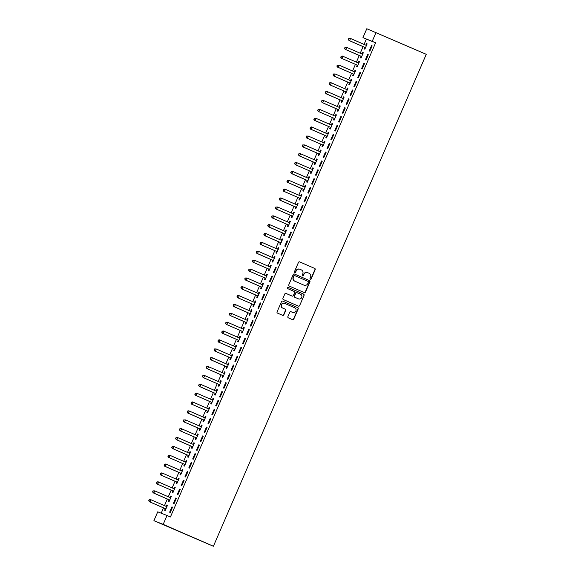 <?xml version="1.0" encoding="UTF-8"?>
<svg xmlns="http://www.w3.org/2000/svg" width="575" height="575" viewBox="0 0 575 575"><rect width="100%" height="100%" fill="white"/><g stroke="black" fill="none" stroke-linecap="round" stroke-linejoin="round"><path stroke-width="0.86" d="M310.335 279.27A0.661 0.64 111.6 0 0 311.19 278.918L315.186 269.668A0.949 0.913 111.6 0 0 314.733 268.432L299.697 261.877A0.949 0.913 111.6 0 0 298.482 262.38L294.479 271.637A0.661 0.64 111.6 0 0 294.824 272.507A0.661 0.64 111.6 0 0 295.651 272.14L296.168 270.947A3.033 2.918 111.6 0 1 300.049 269.323L301.3 269.869A3.033 2.918 111.6 0 1 302.766 273.822L302.249 275.022A0.661 0.64 111.6 0 0 302.594 275.892A0.661 0.64 111.6 0 0 303.42 275.533L303.938 274.332A3.033 2.918 111.6 0 1 307.812 272.708L309.07 273.254A3.033 2.918 111.6 0 1 310.536 277.207L310.018 278.408A0.661 0.64 111.6 0 0 310.335 279.27M310.241 279.213A0.661 0.64 111.6 0 0 310.938 278.817L314.942 269.567A0.949 0.913 111.6 0 0 314.482 268.331L299.575 261.833M294.702 272.442A0.661 0.64 111.6 0 0 295.399 272.047L296.168 270.947M302.472 275.827A0.661 0.64 111.6 0 0 303.169 275.432L303.938 274.332M287.881 316.595A0.949 0.913 111.6 0 0 288.341 317.831L292.56 319.671A0.949 0.913 111.6 0 0 293.768 319.161L298.217 308.89A0.949 0.913 111.6 0 0 297.757 307.654L282.72 301.099A0.949 0.913 111.6 0 0 281.513 301.609L277.064 311.88A0.949 0.913 111.6 0 0 277.524 313.116L282.62 315.337A0.949 0.913 111.6 0 0 283.834 314.827L285.732 310.435A0.949 0.913 111.6 0 0 285.272 309.199L282.749 308.099A2.537 2.437 111.6 0 1 281.506 304.836A2.537 2.437 111.6 0 1 284.762 303.442L294.659 307.754A2.537 2.437 111.6 0 1 295.902 311.018A2.537 2.437 111.6 0 1 292.646 312.412L290.993 311.693A0.949 0.913 111.6 0 0 289.786 312.196L287.881 316.595M170.423 516.975L375.633 42.773L362.954 37.619L366.793 28.75L426.269 54.302L213.39 546.25L163.185 524.364L167.023 515.495L170.423 516.975M376.072 32.416L372.226 41.292M304.276 292.589A0.949 0.913 111.6 0 0 305.49 292.086L309.932 281.808A0.949 0.913 111.6 0 0 309.472 280.578L294.443 274.023A0.949 0.913 111.6 0 0 293.228 274.527L288.787 284.805A0.949 0.913 111.6 0 0 289.239 286.041L304.276 292.589M304.074 295.349L299.625 305.627A0.949 0.913 111.6 0 1 298.418 306.13L283.382 299.575A0.949 0.913 111.6 0 1 282.922 298.339L284.826 293.947A0.949 0.913 111.6 0 1 286.012 293.43A0.949 0.913 111.6 0 0 286.012 293.43L292.136 296.096A0.949 0.913 111.6 0 0 293.351 295.593L294.608 292.675A0.949 0.913 111.6 0 0 294.156 291.439L287.802 288.672A0.661 0.64 111.6 0 1 287.478 287.816A0.661 0.64 111.6 0 1 288.334 287.45L303.614 294.113A0.949 0.913 111.6 0 1 304.074 295.349L299.625 305.627M167.023 515.495L157.744 511.829L153.906 520.698L213.39 546.25M176.403 498.252L175.77 498.007L173.47 503.326L174.096 503.578L176.403 498.252M169.079 499.905L168.453 501.342L169.079 501.594L171.386 496.268L170.761 496.024L170.135 497.454M184.079 480.513L183.454 480.262L181.147 485.588L181.772 485.832L184.079 480.513L183.454 480.262M176.755 482.166L176.13 483.604L176.762 483.848L179.062 478.529L178.437 478.278L177.812 479.715M191.755 462.774L191.13 462.523L188.823 467.849L189.448 468.093L191.755 462.774M184.431 464.427L183.806 465.865L184.438 466.109L186.738 460.791L186.113 460.539L185.488 461.977M199.432 445.028L198.806 444.784L196.499 450.103L197.132 450.354L199.432 445.028M192.107 446.689L191.489 448.119L192.115 448.371L194.415 443.045L193.789 442.8L193.171 444.238M207.108 427.29L206.482 427.045L204.175 432.364L204.808 432.616L207.108 427.29L206.482 427.045M201.466 425.062L202.084 425.327L201.466 425.062L200.847 426.492M199.784 428.943L199.166 430.38L199.791 430.632L202.091 425.306M214.784 409.551L214.159 409.299L211.859 414.625L212.484 414.87L214.784 409.551M207.46 411.204L206.842 412.642L207.467 412.886L209.767 407.567L209.142 407.316L208.524 408.753M222.46 391.812L221.835 391.561L219.535 396.887L220.16 397.131L222.46 391.812L221.835 391.561M215.136 393.465L214.518 394.903L215.143 395.147L217.451 389.828L216.818 389.577L216.2 391.014M230.137 374.066L229.511 373.822L227.211 379.141L227.837 379.392L230.137 374.066L229.511 373.822M224.494 371.838L225.112 372.104L224.494 371.838L223.876 373.276M222.812 375.727L222.194 377.157L222.82 377.408L225.127 372.082M237.82 356.327L237.188 356.083L234.888 361.402L235.513 361.653L237.82 356.327M230.496 357.981L229.871 359.418L230.496 359.67L232.803 354.344L232.178 354.099L231.553 355.53M245.496 338.589L244.864 338.337L242.564 343.663L243.189 343.908L245.496 338.589L244.864 338.337M238.172 340.242L237.547 341.679L238.172 341.924L240.479 336.605L239.854 336.353L239.229 337.791M253.173 320.85L252.547 320.598L250.24 325.924L250.865 326.169L253.173 320.85M247.53 318.615L248.148 318.888L247.53 318.615L246.905 320.052M245.848 322.503L245.223 323.941L245.856 324.185L248.156 318.866M260.849 303.104L260.223 302.86L257.916 308.178L258.542 308.43L260.849 303.104M253.525 304.764L252.899 306.195L253.532 306.446L255.832 301.12L255.207 300.876L254.581 302.313M268.525 285.365L267.9 285.121L265.592 290.44L266.225 290.691L268.525 285.365L267.9 285.121M261.201 287.018L260.583 288.456L261.208 288.707L263.508 283.382L262.883 283.137L262.257 284.567M276.201 267.627L275.576 267.375L273.269 272.701L273.901 272.945L276.201 267.627M270.559 265.391L271.177 265.664L270.559 265.391L269.941 266.829M268.877 269.28L268.259 270.717L268.884 270.962L271.184 265.643M283.877 249.888L283.252 249.636L280.952 254.962L281.577 255.207L283.877 249.888M276.553 251.541L275.935 252.978L276.561 253.223L278.861 247.904L278.235 247.653L277.617 249.09M291.554 232.142L290.928 231.897L288.628 237.216L289.254 237.468L291.554 232.142L290.928 231.897M284.23 233.802L283.612 235.232L284.237 235.484L286.537 230.158L285.912 229.914L285.293 231.351M299.23 214.403L298.605 214.159L296.305 219.478L296.93 219.729L299.23 214.403M293.588 212.175L294.206 212.441L293.588 212.175L292.97 213.605M291.906 216.056L291.288 217.494L291.913 217.745L294.22 212.419M306.906 196.664L306.281 196.413L303.981 201.739L304.606 201.983L306.906 196.664M299.582 198.318L298.964 199.755L299.589 199.999L301.897 194.681L301.264 194.429L300.646 195.867M314.59 178.926L313.957 178.674L311.657 184L312.283 184.244L314.59 178.926M308.947 176.69L309.566 176.963L308.947 176.69L308.322 178.128M307.266 180.579L306.64 182.016L307.266 182.261L309.573 176.942M322.266 161.18L321.633 160.935L319.333 166.254L319.959 166.506L322.266 161.18M316.624 158.952L317.242 159.218L316.624 158.952L315.998 160.389M314.942 162.84L314.317 164.27L314.942 164.522L317.249 159.196M329.942 143.441L329.317 143.197L327.01 148.515L327.635 148.767L329.942 143.441M322.618 145.094L321.993 146.532L322.625 146.783L324.925 141.457L324.3 141.213L323.675 142.643M337.618 125.702L336.993 125.451L334.686 130.777L335.318 131.021L337.618 125.702M331.976 123.467L332.594 123.74L331.976 123.467L331.351 124.904M330.294 127.355L329.669 128.793L330.302 129.037L332.602 123.718M345.295 107.963L344.669 107.712L342.362 113.038L342.995 113.282L345.295 107.963M337.971 109.617L337.353 111.054L337.978 111.298L340.278 105.98L339.652 105.728L339.034 107.166M352.971 90.218L352.346 89.973L350.038 95.292L350.671 95.543L352.971 90.218M345.647 91.878L345.029 93.308L345.654 93.56L347.954 88.234L347.329 87.989L346.711 89.427M360.647 72.479L360.022 72.234L357.722 77.553L358.347 77.805L360.647 72.479L360.022 72.234M355.005 70.251L355.623 70.517L355.005 70.251L354.387 71.681M353.323 74.132L352.705 75.569L353.33 75.821L355.63 70.495M368.323 54.74L367.698 54.488L365.398 59.814L366.023 60.059L368.323 54.74M360.999 56.393L360.381 57.831L361.007 58.075L363.314 52.756L362.681 52.505L362.063 53.942M375.633 42.773L366.354 39.107L364.068 44.39M363.098 46.625L360.23 53.259M359.26 55.495L356.392 62.129M355.422 64.364L352.554 70.998M351.584 73.233L348.716 79.868M347.746 82.11L344.878 88.737M343.908 90.979L341.04 97.606M340.069 99.849L337.202 106.483M336.231 108.718L333.363 115.352M332.393 117.587L329.525 124.222M328.555 126.457L325.68 133.091M324.717 135.326L321.842 141.96M320.879 144.203L318.004 150.83M317.041 153.072L314.166 159.699M313.202 161.942L310.327 168.568M309.357 170.811L306.489 177.445M305.519 179.68L302.651 186.314M301.681 188.55L298.813 195.184M297.843 197.419L294.975 204.053M294.005 206.288L291.137 212.923M290.167 215.165L287.299 221.792M286.328 224.034L283.461 230.661M282.49 232.904L279.623 239.531M278.652 241.773L275.784 248.407M274.814 250.643L271.946 257.277M270.976 259.512L268.108 266.146M267.138 268.381L264.27 275.015M263.3 277.251L260.432 283.885M259.462 286.127L256.587 292.754M255.623 294.997L252.748 301.623M251.785 303.866L248.91 310.493M247.947 312.735L245.072 319.369M244.109 321.605L241.234 328.239M240.264 330.474L237.396 337.108M236.426 339.343L233.558 345.978M232.588 348.213L229.72 354.847M228.749 357.089L225.882 363.716M224.911 365.959L222.043 372.586M221.073 374.828L218.205 381.455M217.235 383.698L214.367 390.332M213.397 392.567L210.529 399.201M209.559 401.436L206.691 408.07M205.721 410.306L202.853 416.94M201.882 419.175L199.015 425.809M198.044 428.052L195.177 434.678M194.206 436.921L191.338 443.548M190.368 445.79L187.5 452.417M186.53 454.66L183.655 461.294M182.692 463.529L179.817 470.163M178.854 472.398L175.979 479.033M175.016 481.268L172.141 487.902M171.17 490.137L168.303 496.771M167.332 499.014L164.464 505.641M163.494 507.883L161.201 513.195M364.838 47.524L364.219 48.961L364.845 49.206L367.152 43.887L366.519 43.635L365.901 45.073M372.162 45.871L371.536 45.619L369.236 50.945L369.862 51.189L372.162 45.871M357.161 65.263L356.543 66.7L357.168 66.944L359.476 61.626L358.843 61.381L358.225 62.812M364.485 63.609L363.86 63.358L361.56 68.684L362.185 68.928L364.485 63.609M349.485 83.001L348.867 84.439L349.492 84.69L351.792 79.364L351.167 79.12L350.549 80.558M356.809 81.348L356.184 81.104L353.884 86.422L354.509 86.674L356.809 81.348M341.809 100.747L341.191 102.177L341.816 102.429L344.116 97.11L343.491 96.859L342.873 98.296M349.133 99.087L348.507 98.843L346.2 104.161L346.833 104.413L349.133 99.087M335.814 114.597L336.433 114.871L335.814 114.597L335.196 116.035M334.132 118.486L333.514 119.923L334.14 120.168L336.44 114.849M341.457 116.833L340.831 116.581L338.524 121.907L339.157 122.152L341.457 116.833M326.456 136.225L325.831 137.662L326.463 137.907L328.763 132.588L328.138 132.343L327.513 133.774M333.78 134.572L333.155 134.32L330.848 139.646L331.473 139.89L333.78 134.572L333.155 134.32M318.78 153.963L318.155 155.401L318.787 155.653L321.087 150.327L320.462 150.082L319.837 151.52M326.104 152.31L325.479 152.066L323.172 157.385L323.797 157.636L326.104 152.31M312.786 167.821L313.404 168.087L312.786 167.821L312.16 169.258M311.104 171.709L310.478 173.147L311.104 173.391L313.411 168.072M318.428 170.049L317.795 169.805L315.495 175.123L316.121 175.375L318.428 170.049M303.428 189.448L302.802 190.886L303.428 191.13L305.735 185.811L305.109 185.56L304.484 186.997M310.752 187.795L310.119 187.543L307.819 192.869L308.444 193.114L310.752 187.795L310.119 187.543M295.744 207.187L295.126 208.624L295.751 208.876L298.058 203.55L297.426 203.306L296.808 204.736M303.068 205.534L302.443 205.282L300.143 210.608L300.768 210.853L303.068 205.534M289.75 221.044L290.368 221.31L289.75 221.044L289.132 222.482M288.068 224.933L287.45 226.363L288.075 226.615L290.382 221.289M295.392 223.272L294.767 223.028L292.467 228.347L293.092 228.598L295.392 223.272M280.392 242.672L279.773 244.109L280.399 244.353L282.699 239.035L282.073 238.783L281.455 240.221M287.716 241.011L287.09 240.767L284.79 246.086L285.416 246.337L287.716 241.011M272.715 260.41L272.097 261.848L272.723 262.092L275.022 256.773L274.397 256.522L273.779 257.959M280.039 258.757L279.414 258.506L277.107 263.832L277.739 264.076L280.039 258.757M266.721 274.268L267.339 274.534L266.721 274.268L266.103 275.698M265.039 278.149L264.421 279.587L265.046 279.838L267.346 274.512M272.363 276.496L271.738 276.244L269.431 281.57L270.063 281.815L272.363 276.496L271.738 276.244M257.363 295.895L256.738 297.325L257.37 297.577L259.67 292.251L259.045 292.007L258.419 293.444M264.687 294.235L264.062 293.99L261.754 299.309L262.38 299.561L264.687 294.235M249.687 313.634L249.061 315.071L249.694 315.316L251.994 309.997L251.368 309.745L250.743 311.183M257.011 311.973L256.385 311.729L254.078 317.048L254.703 317.299L257.011 311.973M243.692 327.484L244.31 327.757L243.692 327.484L243.067 328.922M242.01 331.373L241.385 332.81L242.01 333.054L244.318 327.736M249.334 329.719L248.702 329.468L246.402 334.794L247.027 335.038L249.334 329.719L248.702 329.468M234.334 349.111L233.709 350.549L234.334 350.8L236.641 345.474L236.016 345.23L235.391 346.66M241.658 347.458L241.026 347.214L238.726 352.533L239.351 352.777L241.658 347.458M228.333 362.969L228.951 363.235L228.333 362.969L227.714 364.406M226.651 366.857L226.033 368.287L226.658 368.539L228.965 363.213M233.975 365.197L233.349 364.952L231.049 370.271L231.675 370.523L233.975 365.197M218.974 384.596L218.356 386.033L218.982 386.278L221.289 380.959L220.656 380.707L220.038 382.145M226.298 382.943L225.673 382.691L223.373 388.01L223.998 388.262L226.298 382.943L225.673 382.691M211.298 402.335L210.68 403.772L211.305 404.017L213.605 398.698L212.98 398.446L212.362 399.884M218.622 400.682L217.997 400.43L215.697 405.756L216.322 406L218.622 400.682M205.304 416.192L205.922 416.458L205.304 416.192L204.686 417.622M203.622 420.073L203.004 421.511L203.629 421.762L205.929 416.437M210.946 418.42L210.321 418.176L208.013 423.495L208.646 423.739L210.946 418.42M195.946 437.819L195.327 439.25L195.953 439.501L198.253 434.175L197.627 433.931L197.009 435.368M203.27 436.159L202.644 435.915L200.337 441.233L200.97 441.485L203.27 436.159L202.644 435.915M188.269 455.558L187.644 456.996L188.277 457.24L190.577 451.921L189.951 451.67L189.326 453.107M195.593 453.905L194.968 453.653L192.661 458.979L193.286 459.224L195.593 453.905M182.275 469.408L182.893 469.682L182.275 469.408L181.65 470.846M180.593 473.297L179.968 474.734L180.6 474.979L182.9 469.66M187.917 471.644L187.292 471.392L184.985 476.718L185.61 476.963L187.917 471.644M172.917 491.036L172.292 492.473L172.917 492.725L175.224 487.399L174.599 487.154L173.973 488.585M180.241 489.382L179.608 489.138L177.308 494.457L177.934 494.708L180.241 489.382L179.608 489.138M165.241 508.782L164.615 510.212L165.241 510.463L167.548 505.137L166.923 504.893L166.297 506.331M172.565 507.121L171.932 506.877L169.632 512.196L170.257 512.447L172.565 507.121M153.906 520.698L163.185 524.364M366.354 39.107L362.954 37.619M366.519 43.635L367.137 43.908M371.536 45.619L372.154 45.892M362.681 52.505L363.299 52.778M367.698 54.488L368.316 54.762M358.843 61.381L359.461 61.647M363.86 63.358L364.478 63.631M351.167 79.12L351.785 79.386M356.184 81.104L356.802 81.37M347.329 87.989L347.947 88.255M352.346 89.973L352.964 90.239M343.491 96.859L344.109 97.125M348.507 98.843L349.126 99.108M339.652 105.728L340.271 106.001M344.669 107.712L345.287 107.985M340.831 116.581L341.449 116.854M336.993 125.451L337.611 125.724M328.138 132.343L328.756 132.609M324.3 141.213L324.918 141.479M329.317 143.197L329.935 143.463M320.462 150.082L321.08 150.348M325.479 152.066L326.09 152.332M321.633 160.935L322.252 161.201M317.795 169.805L318.413 170.071M313.957 178.674L314.575 178.947M305.109 185.56L305.72 185.833M301.264 194.429L301.882 194.702M306.281 196.413L306.899 196.686M297.426 203.306L298.044 203.572M302.443 205.282L303.061 205.555M298.605 214.159L299.223 214.425M294.767 223.028L295.385 223.294M285.912 229.914L286.53 230.18M282.073 238.783L282.692 239.056M287.09 240.767L287.708 241.033M278.235 247.653L278.853 247.926M283.252 249.636L283.87 249.909M274.397 256.522L275.015 256.795M279.414 258.506L280.032 258.779M275.576 267.375L276.194 267.648M262.883 283.137L263.501 283.403M259.045 292.007L259.663 292.272M264.062 293.99L264.68 294.256M255.207 300.876L255.825 301.142M260.223 302.86L260.842 303.126M251.368 309.745L251.987 310.018M256.385 311.729L257.003 311.995M252.547 320.598L253.158 320.872M239.854 336.353L240.472 336.627M236.016 345.23L236.627 345.496M241.026 347.214L241.644 347.48M232.178 354.099L232.789 354.365M237.188 356.083L237.806 356.349M233.349 364.952L233.967 365.218M220.656 380.707L221.274 380.981M216.818 389.577L217.436 389.85M212.98 398.446L213.598 398.719M217.997 400.43L218.615 400.703M209.142 407.316L209.76 407.589M214.159 409.299L214.777 409.573M210.321 418.176L210.939 418.442M197.627 433.931L198.246 434.197M193.789 442.8L194.408 443.066M198.806 444.784L199.424 445.05M189.951 451.67L190.569 451.943M194.968 453.653L195.586 453.919M186.113 460.539L186.731 460.812M191.13 462.523L191.748 462.796M187.292 471.392L187.91 471.665M178.437 478.278L179.055 478.551M174.599 487.154L175.217 487.42M170.761 496.024L171.379 496.29M175.77 498.007L176.388 498.273M166.923 504.893L167.541 505.159M171.932 506.877L172.55 507.143M307.567 272.615A3.033 2.918 111.6 0 0 303.686 274.232M299.798 269.229A3.033 2.918 111.6 0 0 295.917 270.847M304.146 292.531A0.949 0.913 111.6 0 0 305.239 291.985L309.681 281.714A0.949 0.913 111.6 0 0 309.228 280.478L294.321 273.98M308.351 282.26A0.661 0.64 111.6 0 0 308.027 281.398L294.831 275.641A0.661 0.64 111.6 0 0 293.983 275.993L293.437 277.258A3.033 2.918 111.6 0 0 294.903 281.211L303.923 285.143A3.033 2.918 111.6 0 0 307.805 283.518L308.351 282.26M294.565 275.533L294.58 275.54A0.661 0.64 111.6 0 0 293.732 275.899L293.983 275.993M303.852 285.114A3.033 2.918 111.6 0 1 303.672 285.042L294.652 281.11A3.033 2.918 111.6 0 1 293.185 277.157L293.732 275.899M298.288 306.072A0.949 0.913 111.6 0 0 299.381 305.526M285.919 293.394L291.884 295.996A0.949 0.913 111.6 0 0 291.942 296.017M288.233 287.421L303.614 294.113M298.461 298.856A2.537 2.437 111.6 0 0 301.724 297.462A2.537 2.437 111.6 0 0 300.481 294.199L296.995 292.675A0.949 0.913 111.6 0 0 295.78 293.185L294.515 296.096A0.949 0.913 111.6 0 0 294.975 297.332L298.209 298.756A2.537 2.437 111.6 0 0 298.36 298.813M296.937 292.653L296.743 292.574A0.949 0.913 111.6 0 0 295.528 293.085L295.78 293.185M298.209 298.756L294.723 297.232A0.949 0.913 111.6 0 1 294.263 296.003L295.528 293.085M303.823 295.248A0.949 0.913 111.6 0 0 303.363 294.019M292.546 312.369A2.537 2.437 111.6 0 1 292.395 312.311L290.878 311.65M284.517 303.341A2.537 2.437 111.6 0 0 281.254 304.736A2.537 2.437 111.6 0 0 282.498 307.999L282.749 308.099M282.49 315.28A0.949 0.913 111.6 0 0 283.583 314.733L285.48 310.335A0.949 0.913 111.6 0 0 285.027 309.098L282.498 307.999M292.431 319.614A0.949 0.913 111.6 0 0 293.516 319.06L297.965 308.789A0.949 0.913 111.6 0 0 297.505 307.553L282.605 301.056M366.527 45.324L366.383 45.317A0.963 0.927 -68.4 0 1 366.038 45.245L350.549 38.496L349.586 40.71L348.96 40.466L364.449 47.215A0.963 0.927 -68.4 0 1 364.737 47.416L365.348 48.048M366.634 45.08L365.75 45.073A0.963 0.927 -68.4 0 1 365.607 45.058M348.579 39.488L348.967 38.604L348.335 39.387L349.586 40.71L365.075 47.459A0.963 0.927 -68.4 0 1 365.362 47.667L365.47 47.768M348.716 38.503L349.923 38.245L350.549 38.496L348.967 38.604M348.96 40.466L348.335 39.387M362.688 54.194L362.545 54.187A0.963 0.927 -68.4 0 1 362.228 54.129L346.711 47.366L345.748 49.579L345.122 49.335L360.611 56.084A0.963 0.927 -68.4 0 1 360.899 56.285L361.51 56.925M362.789 53.957L361.912 53.942A0.963 0.927 -68.4 0 1 361.761 53.928M344.741 48.358L345.129 47.473L344.497 48.257L345.748 49.579L361.237 56.336A0.963 0.927 -68.4 0 1 361.524 56.537L361.632 56.645M344.878 47.373L346.085 47.114L346.711 47.366L345.129 47.473M345.122 49.335L344.497 48.257M358.85 63.063L358.707 63.056A0.963 0.927 -68.4 0 1 358.383 62.998L342.873 56.235L341.909 58.449L341.284 58.204L356.773 64.953A0.963 0.927 -68.4 0 1 357.061 65.155L357.672 65.794M358.951 62.826L358.074 62.812A0.963 0.927 -68.4 0 1 357.923 62.797M340.903 57.227L341.291 56.343L340.652 57.133L341.909 58.449L357.398 65.205A0.963 0.927 -68.4 0 1 357.686 65.406L357.794 65.514M341.04 56.242L342.247 55.983L342.873 56.235L341.291 56.343M341.284 58.204L340.652 57.133M355.012 71.933L354.868 71.933A0.963 0.927 -68.4 0 1 354.516 71.853L339.034 65.104L338.071 67.325L337.446 67.074L352.935 73.823A0.963 0.927 -68.4 0 1 353.223 74.024L353.833 74.664M355.113 71.695L354.236 71.681A0.963 0.927 -68.4 0 1 354.085 71.667M337.065 66.103L337.453 65.212L336.813 66.003L338.071 67.325L353.56 74.074A0.963 0.927 -68.4 0 1 353.848 74.276L353.948 74.383M337.202 65.112L339.034 65.104L337.453 65.212M337.446 67.074L336.813 66.003M351.174 80.802L351.023 80.802A0.963 0.927 -68.4 0 1 350.678 80.723L335.196 73.974L334.233 76.195L333.608 75.943L349.097 82.692A0.963 0.927 -68.4 0 1 349.384 82.901L349.995 83.533M351.275 80.565L350.398 80.55A0.963 0.927 -68.4 0 1 350.247 80.536M333.227 74.973L333.615 74.082L332.975 74.872L334.233 76.195L349.722 82.944A0.963 0.927 -68.4 0 1 350.01 83.145L350.11 83.253M333.363 73.981L335.196 73.974L333.615 74.082M333.608 75.943L332.975 74.872M347.336 89.671L347.185 89.671A0.963 0.927 -68.4 0 1 346.84 89.599L331.358 82.843L330.395 85.064L329.77 84.812L345.259 91.569A0.963 0.927 -68.4 0 1 345.546 91.77L346.15 92.403M347.437 89.434L346.56 89.42A0.963 0.927 -68.4 0 1 346.409 89.405M329.389 83.842L329.777 82.951L329.137 83.742L330.395 85.064L345.884 91.813A0.963 0.927 -68.4 0 1 346.172 92.014L346.272 92.122M329.525 82.858L330.733 82.599L331.358 82.843L329.777 82.951M329.77 84.812L329.137 83.742M343.498 98.541L343.347 98.541A0.963 0.927 -68.4 0 1 343.002 98.469L327.52 91.712L326.557 93.933L325.932 93.682L341.421 100.438A0.963 0.927 -68.4 0 1 341.708 100.639L342.312 101.272M343.598 98.303L342.722 98.289A0.963 0.927 -68.4 0 1 342.571 98.275M325.551 92.712L325.939 91.828L325.299 92.611L326.557 93.933L342.046 100.683A0.963 0.927 -68.4 0 1 342.333 100.884L342.434 100.992M325.687 91.727L327.52 91.712L325.939 91.828M325.932 93.682L325.299 92.611M339.66 107.41L339.509 107.41A0.963 0.927 -68.4 0 1 339.192 107.345L323.682 100.589L322.719 102.803L322.093 102.558L337.575 109.308A0.963 0.927 -68.4 0 1 337.87 109.509L338.474 110.141M339.76 107.173L338.883 107.166A0.963 0.927 -68.4 0 1 338.732 107.151M321.713 101.581L322.101 100.697L321.461 101.48L322.719 102.803L338.208 109.552A0.963 0.927 -68.4 0 1 338.495 109.753L338.596 109.861M321.849 100.596L323.682 100.589L322.101 100.697M322.093 102.558L321.461 101.48M335.822 116.287L335.671 116.279A0.963 0.927 -68.4 0 1 335.326 116.208L319.844 109.458L318.881 111.672L318.255 111.428L333.737 118.177A0.963 0.927 -68.4 0 1 334.032 118.378L334.636 119.011M335.922 116.042L335.045 116.035A0.963 0.927 -68.4 0 1 334.894 116.021M317.874 110.45L318.255 109.566L317.623 110.35L318.881 111.672L334.37 118.421A0.963 0.927 -68.4 0 1 334.657 118.63L334.758 118.73M318.011 109.466L319.844 109.458L318.255 109.566M318.255 111.428L317.623 110.35M331.983 125.156L331.832 125.149A0.963 0.927 -68.4 0 1 331.488 125.077L316.006 118.328L315.043 120.542L314.417 120.297L329.899 127.046A0.963 0.927 -68.4 0 1 330.194 127.247L330.798 127.887M332.084 124.919L331.207 124.904A0.963 0.927 -68.4 0 1 331.056 124.89M314.036 119.32L314.417 118.436L313.785 119.226L315.043 120.542L330.532 127.298A0.963 0.927 -68.4 0 1 330.819 127.499L330.92 127.607M314.173 118.335L316.006 118.328L314.417 118.436M314.417 120.297L313.785 119.226M328.145 134.025L327.994 134.018A0.963 0.927 -68.4 0 1 327.649 133.946L312.16 127.197L311.204 129.411L310.579 129.167L326.061 135.916A0.963 0.927 -68.4 0 1 326.356 136.117L326.959 136.757M328.246 133.788L327.369 133.774A0.963 0.927 -68.4 0 1 327.218 133.759M310.198 128.189L310.579 127.305L309.947 128.096L311.204 129.411L326.693 136.167A0.963 0.927 -68.4 0 1 326.981 136.368L327.082 136.476M310.327 127.204L311.535 126.946L312.16 127.197L310.579 127.305M310.579 129.167L309.947 128.096M324.307 142.895L324.156 142.895A0.963 0.927 -68.4 0 1 323.811 142.816L308.322 136.067L307.366 138.287L306.741 138.036L322.223 144.785A0.963 0.927 -68.4 0 1 322.518 144.993L323.121 145.626M324.408 142.657L323.531 142.643A0.963 0.927 -68.4 0 1 323.38 142.629M306.36 137.066L306.741 136.174L306.108 136.965L307.366 138.287L322.855 145.037A0.963 0.927 -68.4 0 1 323.143 145.238L323.243 145.346M306.489 136.074L308.322 136.067L306.741 136.174M306.741 138.036L306.108 136.965M320.469 151.764L320.318 151.764A0.963 0.927 -68.4 0 1 320.002 151.699L304.484 144.936L303.528 147.157L302.903 146.905L318.385 153.654A0.963 0.927 -68.4 0 1 318.679 153.863L319.283 154.495M320.57 151.527L319.693 151.513A0.963 0.927 -68.4 0 1 319.542 151.498M302.522 145.935L302.903 145.044L302.27 145.834L303.528 147.157L319.01 153.906A0.963 0.927 -68.4 0 1 319.305 154.107L319.405 154.215M302.651 144.943L304.484 144.936L302.903 145.044M302.903 146.905L302.27 145.834M316.624 160.633L316.48 160.633A0.963 0.927 -68.4 0 1 316.135 160.562L300.646 153.805L299.69 156.026L299.065 155.775L314.547 162.531A0.963 0.927 -68.4 0 1 314.841 162.732L315.445 163.365M316.732 160.396L315.855 160.382A0.963 0.927 -68.4 0 1 315.704 160.368M298.684 154.804L299.065 153.913L298.432 154.704L299.69 156.026L315.172 162.775A0.963 0.927 -68.4 0 1 315.467 162.977L315.567 163.084M298.813 153.82L300.021 153.561L300.646 153.805L299.065 153.913M299.065 155.775L298.432 154.704M312.786 169.503L312.642 169.503A0.963 0.927 -68.4 0 1 312.297 169.431L296.808 162.675L295.852 164.896L295.227 164.644L310.708 171.4A0.963 0.927 -68.4 0 1 310.996 171.602L311.607 172.234M312.893 169.266L312.017 169.258A0.963 0.927 -68.4 0 1 311.866 169.237M294.846 163.674L295.227 162.79L294.594 163.573L295.852 164.896L311.334 171.645A0.963 0.927 -68.4 0 1 311.628 171.846L311.729 171.954M294.975 162.689L296.808 162.675L295.227 162.79M295.227 164.644L294.594 163.573M308.947 178.372L308.804 178.372A0.963 0.927 -68.4 0 1 308.459 178.3L292.97 171.551L292.014 173.765L291.381 173.521L306.87 180.27A0.963 0.927 -68.4 0 1 307.158 180.471L307.769 181.103M309.055 178.135L308.178 178.128A0.963 0.927 -68.4 0 1 308.027 178.113M291.007 172.543L291.388 171.659L290.756 172.442L292.014 173.765L307.496 180.514A0.963 0.927 -68.4 0 1 307.79 180.722L307.891 180.823M291.137 171.558L292.344 171.3L292.97 171.551L291.388 171.659M291.381 173.521L290.756 172.442M305.109 187.249L304.966 187.242A0.963 0.927 -68.4 0 1 304.621 187.17L289.132 180.421L288.176 182.634L287.543 182.39L303.032 189.139A0.963 0.927 -68.4 0 1 303.32 189.34L303.931 189.98M305.217 187.004L304.34 186.997A0.963 0.927 -68.4 0 1 304.189 186.983M287.169 181.412L287.55 180.528L286.918 181.312L288.176 182.634L303.658 189.383A0.963 0.927 -68.4 0 1 303.952 189.592L304.053 189.693M287.299 180.428L288.506 180.169L289.132 180.421L287.55 180.528M287.543 182.39L286.918 181.312M301.271 196.118L301.127 196.111A0.963 0.927 -68.4 0 1 300.811 196.053L285.293 189.29L284.338 191.504L283.705 191.259L299.194 198.008A0.963 0.927 -68.4 0 1 299.482 198.21L300.092 198.849M301.379 195.881L300.502 195.867A0.963 0.927 -68.4 0 1 300.351 195.852M283.331 190.282L283.712 189.398L283.08 190.188L284.338 191.504L299.819 198.26A0.963 0.927 -68.4 0 1 300.114 198.461L300.215 198.569M283.461 189.297L284.668 189.038L285.293 189.29L283.712 189.398M283.705 191.259L283.08 190.188M297.433 204.987L297.289 204.987A0.963 0.927 -68.4 0 1 296.944 204.908L281.455 198.159L280.499 200.373L279.867 200.129L295.356 206.878A0.963 0.927 -68.4 0 1 295.643 207.079L296.254 207.719M297.541 204.75L296.657 204.736A0.963 0.927 -68.4 0 1 296.513 204.722M279.493 199.151L279.874 198.267L279.242 199.058L280.499 200.373L295.981 207.129A0.963 0.927 -68.4 0 1 296.269 207.331L296.377 207.438M279.623 198.167L280.83 197.908L281.455 198.159L279.874 198.267M279.867 200.129L279.242 199.058M293.595 213.857L293.451 213.857A0.963 0.927 -68.4 0 1 293.106 213.778L277.617 207.029L276.654 209.25L276.029 208.998L291.518 215.747A0.963 0.927 -68.4 0 1 291.805 215.956L292.416 216.588M293.696 213.62L292.819 213.605A0.963 0.927 -68.4 0 1 292.668 213.591M275.648 208.028L276.036 207.137L275.403 207.927L276.654 209.25L292.143 215.999A0.963 0.927 -68.4 0 1 292.431 216.2L292.538 216.308M275.784 207.036L277.617 207.029L276.036 207.137M276.029 208.998L275.403 207.927M289.757 222.726L289.613 222.726A0.963 0.927 -68.4 0 1 289.268 222.647L273.779 215.898L272.816 218.119L272.191 217.868L287.68 224.617A0.963 0.927 -68.4 0 1 287.967 224.825L288.578 225.458M289.857 222.489L288.981 222.475A0.963 0.927 -68.4 0 1 288.83 222.46M271.81 216.897L272.198 216.006L271.565 216.797L272.816 218.119L288.305 224.868A0.963 0.927 -68.4 0 1 288.592 225.069L288.7 225.177M271.946 215.905L273.779 215.898L272.198 216.006M272.191 217.868L271.565 216.797M285.919 231.596L285.775 231.596A0.963 0.927 -68.4 0 1 285.423 231.524L269.941 224.768L268.978 226.988L268.353 226.737L283.842 233.493A0.963 0.927 -68.4 0 1 284.129 233.694L284.74 234.327M286.019 231.358L285.143 231.344A0.963 0.927 -68.4 0 1 284.992 231.33M267.972 225.767L268.36 224.875L267.72 225.666L268.978 226.988L284.467 233.737A0.963 0.927 -68.4 0 1 284.754 233.939L284.862 234.047M268.108 224.782L269.316 224.523L269.941 224.768L268.36 224.875M268.353 226.737L267.72 225.666M282.081 240.465L281.93 240.465A0.963 0.927 -68.4 0 1 281.585 240.393L266.103 233.637L265.14 235.858L264.514 235.606L280.003 242.362A0.963 0.927 -68.4 0 1 280.291 242.564L280.902 243.196M282.181 240.228L281.304 240.221A0.963 0.927 -68.4 0 1 281.153 240.199M264.133 234.636L264.522 233.752L263.882 234.535L265.14 235.858L280.629 242.607A0.963 0.927 -68.4 0 1 280.916 242.808L281.017 242.916M264.27 233.651L266.103 233.637L264.522 233.752M264.514 235.606L263.882 234.535M278.243 249.334L278.092 249.334A0.963 0.927 -68.4 0 1 277.775 249.27L262.265 242.513L261.302 244.727L260.676 244.483L276.165 251.232A0.963 0.927 -68.4 0 1 276.453 251.433L277.064 252.066M278.343 249.097L277.466 249.09A0.963 0.927 -68.4 0 1 277.315 249.076M260.295 243.505L260.683 242.621L260.044 243.405L261.302 244.727L276.791 251.476A0.963 0.927 -68.4 0 1 277.078 251.685L277.179 251.785M260.432 242.521L261.639 242.262L262.265 242.513L260.683 242.621M260.676 244.483L260.044 243.405M274.404 258.211L274.253 258.204A0.963 0.927 -68.4 0 1 273.908 258.132L258.427 251.383L257.463 253.597L256.838 253.352L272.327 260.101A0.963 0.927 -68.4 0 1 272.615 260.303L273.218 260.942M274.505 257.967L273.628 257.959A0.963 0.927 -68.4 0 1 273.477 257.945M256.457 252.375L256.845 251.491L256.206 252.274L257.463 253.597L272.952 260.346A0.963 0.927 -68.4 0 1 273.24 260.554L273.341 260.662M256.594 251.39L258.427 251.383L256.845 251.491M256.838 253.352L256.206 252.274M270.566 267.08L270.415 267.073A0.963 0.927 -68.4 0 1 270.07 267.001L254.588 260.252L253.625 262.466L253 262.222L268.489 268.971A0.963 0.927 -68.4 0 1 268.777 269.172L269.38 269.812M270.667 266.843L269.79 266.829A0.963 0.927 -68.4 0 1 269.639 266.814M252.619 261.244L253.007 260.36L252.368 261.151L253.625 262.466L269.114 269.222A0.963 0.927 -68.4 0 1 269.402 269.423L269.502 269.531M252.756 260.259L254.588 260.252L253.007 260.36M253 262.222L252.368 261.151M266.728 275.95L266.577 275.95A0.963 0.927 -68.4 0 1 266.232 275.871L250.75 269.122L249.787 271.335L249.162 271.091L264.644 277.84A0.963 0.927 -68.4 0 1 264.938 278.041L265.542 278.681M266.829 275.713L265.952 275.698A0.963 0.927 -68.4 0 1 265.801 275.684M248.781 270.113L249.162 269.229L248.529 270.02L249.787 271.335L265.276 278.092A0.963 0.927 -68.4 0 1 265.564 278.293L265.664 278.401M248.917 269.129L250.75 269.122L249.162 269.229M249.162 271.091L248.529 270.02M262.89 284.819L262.739 284.819A0.963 0.927 -68.4 0 1 262.394 284.74L246.912 277.991L245.949 280.212L245.324 279.96L260.806 286.709A0.963 0.927 -68.4 0 1 261.1 286.918L261.704 287.55M262.991 284.582L262.114 284.567A0.963 0.927 -68.4 0 1 261.963 284.553M244.943 278.99L245.324 278.099L244.691 278.889L245.949 280.212L261.438 286.961A0.963 0.927 -68.4 0 1 261.726 287.162L261.826 287.27M245.079 277.998L246.912 277.991L245.324 278.099M245.324 279.96L244.691 278.889M259.052 293.688L258.901 293.688A0.963 0.927 -68.4 0 1 258.585 293.624L243.067 286.86L242.111 289.081L241.486 288.83L256.967 295.579A0.963 0.927 -68.4 0 1 257.262 295.787L257.866 296.42M259.152 293.451L258.276 293.437A0.963 0.927 -68.4 0 1 258.125 293.423M241.105 287.859L241.486 286.968L240.853 287.759L242.111 289.081L257.6 295.83A0.963 0.927 -68.4 0 1 257.887 296.032L257.988 296.139M241.234 286.875L242.442 286.616L243.067 286.86L241.486 286.968M241.486 288.83L240.853 287.759M255.214 302.558L255.063 302.558A0.963 0.927 -68.4 0 1 254.718 302.486L239.229 295.73L238.273 297.951L237.647 297.699L253.129 304.455A0.963 0.927 -68.4 0 1 253.424 304.657L254.028 305.289M255.314 302.321L254.438 302.306A0.963 0.927 -68.4 0 1 254.287 302.292M237.267 296.729L237.647 295.838L237.015 296.628L238.273 297.951L253.762 304.7A0.963 0.927 -68.4 0 1 254.049 304.901L254.15 305.009M237.396 295.744L238.603 295.485L239.229 295.73L237.647 295.838M237.647 297.699L237.015 296.628M251.376 311.427L251.225 311.427A0.963 0.927 -68.4 0 1 250.88 311.355L235.391 304.599L234.435 306.82L233.809 306.568L249.291 313.325A0.963 0.927 -68.4 0 1 249.586 313.526L250.19 314.158M251.476 311.19L250.599 311.183A0.963 0.927 -68.4 0 1 250.448 311.161M233.428 305.598L233.809 304.714L233.177 305.498L234.435 306.82L249.917 313.569A0.963 0.927 -68.4 0 1 250.211 313.77L250.312 313.878M233.558 304.613L235.391 304.599L233.809 304.714M233.809 306.568L233.177 305.498M247.537 320.297L247.387 320.297A0.963 0.927 -68.4 0 1 247.042 320.225L231.553 313.476L230.597 315.689L229.971 315.445L245.453 322.194A0.963 0.927 -68.4 0 1 245.748 322.395L246.352 323.028M247.638 320.059L246.761 320.052A0.963 0.927 -68.4 0 1 246.61 320.038M229.59 314.467L229.971 313.583L229.339 314.367L230.597 315.689L246.078 322.438A0.963 0.927 -68.4 0 1 246.373 322.647L246.474 322.748M229.72 313.483L230.927 313.224L231.553 313.476L229.971 313.583M229.971 315.445L229.339 314.367M243.692 329.173L243.548 329.166A0.963 0.927 -68.4 0 1 243.203 329.094L227.714 322.345L226.758 324.559L226.133 324.314L241.615 331.063A0.963 0.927 -68.4 0 1 241.903 331.265L242.513 331.904M243.8 328.929L242.923 328.922A0.963 0.927 -68.4 0 1 242.772 328.907M225.752 323.337L226.133 322.453L225.501 323.236L226.758 324.559L242.24 331.308A0.963 0.927 -68.4 0 1 242.535 331.516L242.636 331.624M225.882 322.352L227.089 322.093L227.714 322.345L226.133 322.453M226.133 324.314L225.501 323.236M239.854 338.043L239.71 338.035A0.963 0.927 -68.4 0 1 239.365 337.963L223.876 331.214L222.92 333.428L222.288 333.184L237.777 339.933A0.963 0.927 -68.4 0 1 238.064 340.134L238.675 340.774M239.962 337.805L239.085 337.791A0.963 0.927 -68.4 0 1 238.934 337.777M221.914 332.206L222.295 331.322L221.662 332.113L222.92 333.428L238.402 340.184A0.963 0.927 -68.4 0 1 238.697 340.386L238.798 340.493M222.043 331.222L223.251 330.963L223.876 331.214L222.295 331.322M222.288 333.184L221.662 332.113M236.016 346.912L235.872 346.912A0.963 0.927 -68.4 0 1 235.527 346.833L220.038 340.084L219.082 342.298L218.45 342.053L233.939 348.802A0.963 0.927 -68.4 0 1 234.226 349.003L234.837 349.643M236.124 346.675L235.247 346.66A0.963 0.927 -68.4 0 1 235.096 346.646M218.076 341.076L218.457 340.192L217.824 340.982L219.082 342.298L234.564 349.054A0.963 0.927 -68.4 0 1 234.859 349.255L234.959 349.363M218.205 340.091L219.413 339.832L220.038 340.084L218.457 340.192M218.45 342.053L217.824 340.982M232.178 355.781L232.034 355.781A0.963 0.927 -68.4 0 1 231.689 355.702L216.2 348.953L215.244 351.174L214.612 350.923L230.101 357.672A0.963 0.927 -68.4 0 1 230.388 357.88L230.999 358.512M232.286 355.544L231.409 355.53A0.963 0.927 -68.4 0 1 231.258 355.515M214.238 349.952L214.619 349.061L213.986 349.852L215.244 351.174L230.726 357.923A0.963 0.927 -68.4 0 1 231.021 358.124L231.121 358.232M214.367 348.96L216.2 348.953L214.619 349.061M214.612 350.923L213.986 349.852M228.34 364.651L228.196 364.651A0.963 0.927 -68.4 0 1 227.851 364.572L212.362 357.822L211.406 360.043L210.773 359.792L226.263 366.541A0.963 0.927 -68.4 0 1 226.55 366.749L227.161 367.382M228.447 364.413L227.563 364.399A0.963 0.927 -68.4 0 1 227.42 364.385M210.4 358.822L210.781 357.93L210.148 358.721L211.406 360.043L226.888 366.793A0.963 0.927 -68.4 0 1 227.175 366.994L227.283 367.102M210.529 357.837L211.737 357.578L212.362 357.822L210.781 357.93M210.773 359.792L210.148 358.721M224.502 373.52L224.358 373.52A0.963 0.927 -68.4 0 1 224.013 373.448L208.524 366.692L207.561 368.913L206.935 368.661L222.424 375.418A0.963 0.927 -68.4 0 1 222.712 375.619L223.323 376.251M224.602 373.283L223.725 373.268A0.963 0.927 -68.4 0 1 223.574 373.254M206.554 367.691L206.943 366.8L206.31 367.59L207.561 368.913L223.05 375.662A0.963 0.927 -68.4 0 1 223.337 375.863L223.445 375.971M206.691 366.706L207.898 366.447L208.524 366.692L206.943 366.8M206.935 368.661L206.31 367.59M220.663 382.389L220.52 382.389A0.963 0.927 -68.4 0 1 220.175 382.317L204.686 375.561L203.722 377.782L203.097 377.531L218.586 384.287A0.963 0.927 -68.4 0 1 218.874 384.488L219.485 385.121M220.764 382.152L219.887 382.145A0.963 0.927 -68.4 0 1 219.736 382.131M202.716 376.56L203.104 375.676L202.472 376.46L203.722 377.782L219.212 384.531A0.963 0.927 -68.4 0 1 219.499 384.732L219.607 384.84M202.853 375.576L204.686 375.561L203.104 375.676M203.097 377.531L202.472 376.46M216.825 391.259L216.682 391.259A0.963 0.927 -68.4 0 1 216.358 391.194L200.847 384.438L199.884 386.652L199.259 386.407L214.748 393.156A0.963 0.927 -68.4 0 1 215.036 393.357L215.647 393.99M216.926 391.022L216.049 391.014A0.963 0.927 -68.4 0 1 215.898 391M198.878 385.43L199.266 384.546L198.627 385.329L199.884 386.652L215.373 393.401A0.963 0.927 -68.4 0 1 215.661 393.609L215.769 393.71M199.015 384.445L200.222 384.186L200.847 384.438L199.266 384.546M199.259 386.407L198.627 385.329M212.987 400.135L212.836 400.128A0.963 0.927 -68.4 0 1 212.491 400.056L197.009 393.307L196.046 395.521L195.421 395.277L210.91 402.026A0.963 0.927 -68.4 0 1 211.197 402.227L211.808 402.867M213.088 399.898L212.211 399.884A0.963 0.927 -68.4 0 1 212.06 399.869M195.04 394.299L195.428 393.415L194.788 394.198L196.046 395.521L211.535 402.27A0.963 0.927 -68.4 0 1 211.823 402.478L211.923 402.586M195.177 393.314L196.384 393.056L197.009 393.307L195.428 393.415M195.421 395.277L194.788 394.198M209.149 409.005L208.998 408.997A0.963 0.927 -68.4 0 1 208.653 408.926L193.171 402.177L192.208 404.39L191.583 404.146L207.072 410.895A0.963 0.927 -68.4 0 1 207.359 411.096L207.97 411.736M209.25 408.768L208.373 408.753A0.963 0.927 -68.4 0 1 208.222 408.739M191.202 403.168L191.59 402.284L190.95 403.075L192.208 404.39L207.697 411.147A0.963 0.927 -68.4 0 1 207.985 411.348L208.085 411.456M191.338 402.184L192.546 401.925L193.171 402.177L191.59 402.284M191.583 404.146L190.95 403.075M205.311 417.874L205.16 417.874A0.963 0.927 -68.4 0 1 204.815 417.795L189.333 411.046L188.37 413.26L187.745 413.015L203.234 419.764A0.963 0.927 -68.4 0 1 203.521 419.966L204.125 420.605M205.412 417.637L204.535 417.622A0.963 0.927 -68.4 0 1 204.384 417.608M187.364 412.038L187.752 411.154L187.112 411.944L188.37 413.26L203.859 420.016A0.963 0.927 -68.4 0 1 204.147 420.217L204.247 420.325M187.5 411.053L188.708 410.794L189.333 411.046L187.752 411.154M187.745 413.015L187.112 411.944M201.473 426.743L201.322 426.743A0.963 0.927 -68.4 0 1 200.977 426.664L185.495 419.915L184.532 422.136L183.907 421.885L199.396 428.634A0.963 0.927 -68.4 0 1 199.683 428.842L200.287 429.475M201.573 426.506L200.697 426.492A0.963 0.927 -68.4 0 1 200.546 426.478M183.526 420.914L183.914 420.023L183.274 420.814L184.532 422.136L200.021 428.885A0.963 0.927 -68.4 0 1 200.308 429.087L200.409 429.194M183.662 419.923L185.495 419.915L183.914 420.023M183.907 421.885L183.274 420.814M197.635 435.613L197.484 435.613A0.963 0.927 -68.4 0 1 197.139 435.534L181.657 428.785L180.694 431.006L180.068 430.754L195.55 437.51A0.963 0.927 -68.4 0 1 195.845 437.712L196.449 438.344M197.735 435.376L196.858 435.361A0.963 0.927 -68.4 0 1 196.708 435.347M179.688 429.784L180.068 428.893L179.436 429.683L180.694 431.006L196.183 437.755A0.963 0.927 -68.4 0 1 196.47 437.956L196.571 438.064M179.824 428.799L181.024 428.54L181.657 428.785L180.068 428.893M180.068 430.754L179.436 429.683M193.797 444.482L193.646 444.482A0.963 0.927 -68.4 0 1 193.301 444.41L177.819 437.654L176.856 439.875L176.23 439.623L191.712 446.38A0.963 0.927 -68.4 0 1 192.007 446.581L192.611 447.213M193.897 444.245L193.02 444.231A0.963 0.927 -68.4 0 1 192.869 444.216M175.849 438.653L176.23 437.762L175.598 438.552L176.856 439.875L192.345 446.624A0.963 0.927 -68.4 0 1 192.632 446.825L192.733 446.933M175.986 437.668L177.186 437.41L177.819 437.654L176.23 437.762M176.23 439.623L175.598 438.552M189.958 453.352L189.807 453.352A0.963 0.927 -68.4 0 1 189.463 453.28L173.981 446.523L173.018 448.744L172.392 448.5L187.874 455.249A0.963 0.927 -68.4 0 1 188.169 455.45L188.772 456.083M190.059 453.114L189.182 453.107A0.963 0.927 -68.4 0 1 189.031 453.093M172.011 447.522L172.392 446.638L171.76 447.422L173.018 448.744L188.507 455.493A0.963 0.927 -68.4 0 1 188.794 455.695L188.895 455.802M172.141 446.538L173.981 446.523L172.392 446.638M172.392 448.5L171.76 447.422M186.12 462.221L185.969 462.221A0.963 0.927 -68.4 0 1 185.624 462.149L170.135 455.4L169.179 457.614L168.554 457.369L184.036 464.118A0.963 0.927 -68.4 0 1 184.331 464.32L184.934 464.952M186.221 461.984L185.344 461.977A0.963 0.927 -68.4 0 1 185.193 461.962M168.173 456.392L168.554 455.508L167.922 456.291L169.179 457.614L184.668 464.363A0.963 0.927 -68.4 0 1 184.956 464.571L185.057 464.672M168.303 455.407L169.51 455.148L170.135 455.4L168.554 455.508M168.554 457.369L167.922 456.291M182.282 471.098L182.131 471.09A0.963 0.927 -68.4 0 1 181.786 471.018L166.297 464.269L165.341 466.483L164.716 466.239L180.198 472.988A0.963 0.927 -68.4 0 1 180.493 473.189L181.096 473.829M182.383 470.86L181.506 470.846A0.963 0.927 -68.4 0 1 181.355 470.832M164.335 465.261L164.716 464.377L164.083 465.161L165.341 466.483L180.823 473.239A0.963 0.927 -68.4 0 1 181.118 473.441L181.218 473.548M164.464 464.277L165.672 464.018L166.297 464.269L164.716 464.377M164.716 466.239L164.083 465.161M178.444 479.967L178.293 479.96A0.963 0.927 -68.4 0 1 177.948 479.888L162.459 473.139L161.503 475.353L160.878 475.108L176.36 481.857A0.963 0.927 -68.4 0 1 176.654 482.058L177.258 482.698M178.545 479.73L177.668 479.715A0.963 0.927 -68.4 0 1 177.517 479.701M160.497 474.131L160.878 473.247L160.245 474.037L161.503 475.353L176.985 482.109A0.963 0.927 -68.4 0 1 177.28 482.31L177.38 482.418M160.626 473.146L161.834 472.887L162.459 473.139L160.878 473.247M160.878 475.108L160.245 474.037M174.599 488.836L174.455 488.836A0.963 0.927 -68.4 0 1 174.11 488.757L158.621 482.008L157.665 484.229L157.04 483.978L172.522 490.727A0.963 0.927 -68.4 0 1 172.809 490.928L173.42 491.567M174.707 488.599L173.83 488.585A0.963 0.927 -68.4 0 1 173.679 488.57M156.659 483.007L157.04 482.116L156.407 482.907L157.665 484.229L173.147 490.978A0.963 0.927 -68.4 0 1 173.442 491.179L173.542 491.287M156.788 482.015L157.996 481.757L158.621 482.008L157.04 482.116M157.04 483.978L156.407 482.907M170.761 497.706L170.617 497.706A0.963 0.927 -68.4 0 1 170.272 497.627L154.783 490.878L153.827 493.098L153.194 492.847L168.683 499.596A0.963 0.927 -68.4 0 1 168.971 499.804L169.582 500.437M170.868 497.468L169.992 497.454A0.963 0.927 -68.4 0 1 169.841 497.44M152.821 491.877L153.202 490.985L152.569 491.776L153.827 493.098L169.309 499.848A0.963 0.927 -68.4 0 1 169.603 500.049L169.704 500.157M152.95 490.885L154.783 490.878L153.202 490.985M153.194 492.847L152.569 491.776M166.923 506.575L166.779 506.575A0.963 0.927 -68.4 0 1 166.434 506.496L150.945 499.747L149.989 501.968L149.356 501.716L164.845 508.473A0.963 0.927 -68.4 0 1 165.133 508.674L165.744 509.306M167.03 506.338L166.153 506.323A0.963 0.927 -68.4 0 1 166.002 506.309M148.982 500.746L149.363 499.855L148.731 500.645L149.989 501.968L165.471 508.717A0.963 0.927 -68.4 0 1 165.765 508.918L165.866 509.026M149.112 499.761L150.319 499.503L150.945 499.747L149.363 499.855M149.356 501.716L148.731 500.645M365.75 45.073L366.383 45.317M364.449 47.215L365.075 47.459M364.737 47.416L365.362 47.667M361.912 53.942L362.545 54.187M360.611 56.084L361.237 56.336M360.899 56.285L361.524 56.537M358.074 62.812L358.707 63.056M356.773 64.953L357.398 65.205M357.061 65.155L357.686 65.406M354.236 71.681L354.868 71.933M352.935 73.823L353.56 74.074M353.223 74.024L353.848 74.276M350.398 80.55L351.023 80.802M349.097 82.692L349.722 82.944M349.384 82.901L350.01 83.145M346.56 89.42L347.185 89.671M345.259 91.569L345.884 91.813M345.546 91.77L346.172 92.014M342.722 98.289L343.347 98.541M341.421 100.438L342.046 100.683M341.708 100.639L342.333 100.884M338.883 107.166L339.509 107.41M337.575 109.308L338.208 109.552M337.87 109.509L338.495 109.753M335.045 116.035L335.671 116.279M333.737 118.177L334.37 118.421M334.032 118.378L334.657 118.63M331.207 124.904L331.832 125.149M329.899 127.046L330.532 127.298M330.194 127.247L330.819 127.499M327.369 133.774L327.994 134.018M326.061 135.916L326.693 136.167M326.356 136.117L326.981 136.368M323.531 142.643L324.156 142.895M322.223 144.785L322.855 145.037M322.518 144.993L323.143 145.238M319.693 151.513L320.318 151.764M318.385 153.654L319.01 153.906M318.679 153.863L319.305 154.107M315.855 160.382L316.48 160.633M314.547 162.531L315.172 162.775M314.841 162.732L315.467 162.977M312.017 169.258L312.642 169.503M310.708 171.4L311.334 171.645M310.996 171.602L311.628 171.846M308.178 178.128L308.804 178.372M306.87 180.27L307.496 180.514M307.158 180.471L307.79 180.722M304.34 186.997L304.966 187.242M303.032 189.139L303.658 189.383M303.32 189.34L303.952 189.592M300.502 195.867L301.127 196.111M299.194 198.008L299.819 198.26M299.482 198.21L300.114 198.461M296.657 204.736L297.289 204.987M295.356 206.878L295.981 207.129M295.643 207.079L296.269 207.331M292.819 213.605L293.451 213.857M291.518 215.747L292.143 215.999M291.805 215.956L292.431 216.2M288.981 222.475L289.613 222.726M287.68 224.617L288.305 224.868M287.967 224.825L288.592 225.069M285.143 231.344L285.775 231.596M283.842 233.493L284.467 233.737M284.129 233.694L284.754 233.939M281.304 240.221L281.93 240.465M280.003 242.362L280.629 242.607M280.291 242.564L280.916 242.808M277.466 249.09L278.092 249.334M276.165 251.232L276.791 251.476M276.453 251.433L277.078 251.685M273.628 257.959L274.253 258.204M272.327 260.101L272.952 260.346M272.615 260.303L273.24 260.554M269.79 266.829L270.415 267.073M268.489 268.971L269.114 269.222M268.777 269.172L269.402 269.423M265.952 275.698L266.577 275.95M264.644 277.84L265.276 278.092M264.938 278.041L265.564 278.293M262.114 284.567L262.739 284.819M260.806 286.709L261.438 286.961M261.1 286.918L261.726 287.162M258.276 293.437L258.901 293.688M256.967 295.579L257.6 295.83M257.262 295.787L257.887 296.032M254.438 302.306L255.063 302.558M253.129 304.455L253.762 304.7M253.424 304.657L254.049 304.901M250.599 311.183L251.225 311.427M249.291 313.325L249.917 313.569M249.586 313.526L250.211 313.77M246.761 320.052L247.387 320.297M245.453 322.194L246.078 322.438M245.748 322.395L246.373 322.647M242.923 328.922L243.548 329.166M241.615 331.063L242.24 331.308M241.903 331.265L242.535 331.516M239.085 337.791L239.71 338.035M237.777 339.933L238.402 340.184M238.064 340.134L238.697 340.386M235.247 346.66L235.872 346.912M233.939 348.802L234.564 349.054M234.226 349.003L234.859 349.255M231.409 355.53L232.034 355.781M230.101 357.672L230.726 357.923M230.388 357.88L231.021 358.124M227.563 364.399L228.196 364.651M226.263 366.541L226.888 366.793M226.55 366.749L227.175 366.994M223.725 373.268L224.358 373.52M222.424 375.418L223.05 375.662M222.712 375.619L223.337 375.863M219.887 382.145L220.52 382.389M218.586 384.287L219.212 384.531M218.874 384.488L219.499 384.732M216.049 391.014L216.682 391.259M214.748 393.156L215.373 393.401M215.036 393.357L215.661 393.609M212.211 399.884L212.836 400.128M210.91 402.026L211.535 402.27M211.197 402.227L211.823 402.478M208.373 408.753L208.998 408.997M207.072 410.895L207.697 411.147M207.359 411.096L207.985 411.348M204.535 417.622L205.16 417.874M203.234 419.764L203.859 420.016M203.521 419.966L204.147 420.217M200.697 426.492L201.322 426.743M199.396 428.634L200.021 428.885M199.683 428.842L200.308 429.087M196.858 435.361L197.484 435.613M195.55 437.51L196.183 437.755M195.845 437.712L196.47 437.956M193.02 444.231L193.646 444.482M191.712 446.38L192.345 446.624M192.007 446.581L192.632 446.825M189.182 453.107L189.807 453.352M187.874 455.249L188.507 455.493M188.169 455.45L188.794 455.695M185.344 461.977L185.969 462.221M184.036 464.118L184.668 464.363M184.331 464.32L184.956 464.571M181.506 470.846L182.131 471.09M180.198 472.988L180.823 473.239M180.493 473.189L181.118 473.441M177.668 479.715L178.293 479.96M176.36 481.857L176.985 482.109M176.654 482.058L177.28 482.31M173.83 488.585L174.455 488.836M172.522 490.727L173.147 490.978M172.809 490.928L173.442 491.179M169.992 497.454L170.617 497.706M168.683 499.596L169.309 499.848M168.971 499.804L169.603 500.049M166.153 506.323L166.779 506.575M164.845 508.473L165.471 508.717M165.133 508.674L165.765 508.918"/></g></svg>
